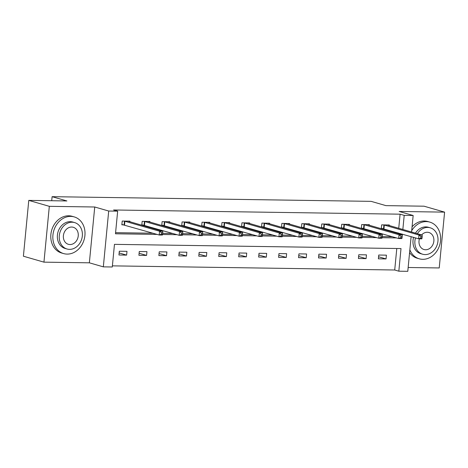 <?xml version="1.0" encoding="UTF-8"?>
<svg xmlns="http://www.w3.org/2000/svg" width="468" height="468" viewBox="0 0 468 468"><rect width="100%" height="100%" fill="white"/><g stroke="black" fill="none" stroke-linecap="round" stroke-linejoin="round"><path stroke-width="0.7" d="M411.12 236.644L407.786 271.323L398.83 271.188L401.006 248.561L114.461 244.354L112.285 266.988L103.329 266.854L108.705 211.033L117.661 211.162L115.479 233.795L157.119 234.404M89.359 262.817L94.735 206.996L49.321 206.329L28.776 200.392L23.4 256.212L43.945 262.15L89.359 262.817L103.329 266.854M408.154 267.497L439.224 267.953L444.6 212.133L399.186 211.466L413.156 215.502L411.565 232.023M112.39 265.859L394.717 270.001L398.83 271.188M49.321 206.329L43.945 262.15M28.776 200.392L66.895 200.953L52.106 196.677L371.142 201.357L385.936 205.633L424.055 206.195L444.6 212.133M52.106 196.677L51.714 200.731M394.717 270.001L396.788 248.496M386.416 255.154L378.741 255.037L378.378 258.81L386.053 258.921L386.416 255.154M366.456 254.855L358.78 254.744L358.418 258.517L366.093 258.628L366.456 254.855M346.501 254.563L338.826 254.452L338.463 258.225L346.139 258.336L346.501 254.563M326.547 254.27L318.872 254.159L318.509 257.932L326.184 258.043L326.547 254.27M306.593 253.978L298.917 253.867L298.555 257.64L306.23 257.751L306.593 253.978M286.632 253.685L278.957 253.574L278.595 257.347L286.27 257.459L286.632 253.685M266.678 253.393L259.003 253.282L258.64 257.055L266.315 257.166L266.678 253.393M246.724 253.1L239.049 252.989L238.686 256.762L246.361 256.873L246.724 253.1M226.769 252.808L219.094 252.697L218.731 256.47L226.407 256.581L226.769 252.808M206.809 252.515L199.134 252.404L198.771 256.177L206.446 256.288L206.809 252.515M186.855 252.223L179.18 252.112L178.817 255.879L186.492 255.996L186.855 252.223M166.9 251.93L159.225 251.819L158.863 255.586L166.538 255.703L166.9 251.93M146.946 251.638L139.271 251.527L138.908 255.294L146.583 255.411L146.946 251.638M126.986 251.345L119.311 251.234L118.948 255.001L126.623 255.119L126.986 251.345M398.736 228.314L400.093 214.18L113.548 209.98L117.661 211.162M115.59 232.672L153.013 233.216M162.7 233.362L172.967 233.509M182.655 233.655L192.921 233.807M202.609 233.947L212.881 234.099M222.569 234.24L232.836 234.392M242.523 234.532L252.79 234.684M262.478 234.825L272.745 234.977M282.438 235.117L292.705 235.269M302.392 235.41L312.659 235.562M322.347 235.702L332.613 235.854M342.301 235.995L352.568 236.147M362.261 236.287L372.528 236.439M382.216 236.58L392.482 236.732M398.221 233.637L398.291 232.935M389.265 225.576L389.317 224.979L381.642 224.862L381.28 228.636L383.35 228.665M369.305 225.284L369.363 224.687L361.688 224.57L361.325 228.343L363.396 228.372M349.35 224.991L349.409 224.394L341.734 224.277L341.371 228.051L343.442 228.08M329.396 224.698L329.454 224.096L321.779 223.985L321.411 227.758L323.482 227.787M309.436 224.406L309.494 223.803L301.819 223.692L301.456 227.466L303.527 227.495M289.481 224.108L289.54 223.511L281.865 223.4L281.502 227.173L283.573 227.202M269.527 223.815L269.586 223.218L261.91 223.107L261.548 226.881L263.619 226.91M249.573 223.523L249.631 222.926L241.956 222.815L241.587 226.588L243.658 226.617M229.612 223.23L229.671 222.633L221.996 222.522L221.633 226.296L223.704 226.325M209.658 222.938L209.717 222.341L202.041 222.23L201.679 226.003L203.75 226.032M189.704 222.645L189.762 222.048L182.087 221.937L181.724 225.711L183.795 225.74M169.749 222.353L169.808 221.756L162.127 221.645L161.764 225.418L163.835 225.447M149.789 222.06L149.848 221.463L142.173 221.352L141.81 225.12L143.881 225.155M129.835 221.768L129.893 221.171L122.218 221.06L121.855 224.827L123.926 224.862M94.735 206.996L108.705 211.033M400.093 214.18L404.206 215.368L413.156 215.502M402.234 235.837L402.398 234.123M402.843 229.501L404.206 215.368M162.548 234.486L177.079 234.696M182.502 234.778L197.034 234.989M202.457 235.071L216.988 235.287M222.417 235.363L236.943 235.579M242.371 235.656L256.903 235.872M262.326 235.948L276.857 236.164M282.28 236.241L296.811 236.457M302.24 236.533L316.766 236.749M322.195 236.826L336.726 237.042M342.149 237.118L356.68 237.334M362.109 237.416L376.635 237.627M382.063 237.709L396.589 237.919M378.571 256.762L386.053 258.921M358.617 256.47L366.093 258.628M338.662 256.177L346.139 258.336M318.708 255.885L326.184 258.043M298.748 255.592L306.23 257.751M278.793 255.3L286.27 257.459M258.839 255.007L266.315 257.166M238.885 254.715L246.361 256.873M218.925 254.416L226.407 256.581M198.97 254.124L206.446 256.288M179.016 253.831L186.492 255.996M159.056 253.539L166.538 255.703M139.101 253.246L146.583 255.411M119.147 252.954L126.623 255.119M422.042 238.025L422.189 236.516L420.907 236.498L420.767 238.007L422.042 238.025L421.826 238.861L418.626 238.815L418.989 235.041L383.713 224.897M420.907 236.498L418.989 235.041L422.189 235.088L387.247 224.944M420.767 238.007L418.626 238.815L381.315 228.29M422.189 236.516L422.189 235.088M409.851 249.836A19.094 15.818 106.1 0 0 419.252 258.804A19.094 15.818 106.1 0 0 422.733 259.319A19.094 15.818 106.1 0 0 440.242 242.787A19.094 15.818 106.1 0 0 429.852 222.119A19.094 15.818 106.1 0 0 426.366 221.604A19.094 15.818 106.1 0 0 411.694 230.683M429.852 222.119L427.793 221.528A19.094 15.818 106.1 0 0 424.312 221.007A19.094 15.818 106.1 0 0 412.068 226.799M415.467 233.146A13.747 11.39 -73.9 0 1 425.857 226.886A13.747 11.39 -73.9 0 1 428.366 227.255L430.256 227.805A13.747 11.39 106.1 0 0 427.746 227.43A13.747 11.39 106.1 0 0 417.357 233.69M415.485 237.908A13.747 11.39 106.1 0 0 422.622 254.212A13.747 11.39 106.1 0 0 425.131 254.586A13.747 11.39 106.1 0 0 437.738 242.681A13.747 11.39 106.1 0 0 430.256 227.805M419.433 238.826A8.857 7.342 106.1 0 0 423.979 249.52A8.857 7.342 106.1 0 0 425.599 249.76A8.857 7.342 106.1 0 0 433.719 242.091A8.857 7.342 106.1 0 0 428.899 232.497A8.857 7.342 106.1 0 0 427.284 232.257A8.857 7.342 106.1 0 0 421.621 234.924M422.622 254.212L420.732 253.668A13.747 11.39 -73.9 0 1 413.595 237.358M409.588 252.591A19.094 15.818 106.1 0 0 417.193 258.213L419.252 258.804M67.111 254.101A19.094 15.818 106.1 0 0 84.614 237.569A19.094 15.818 106.1 0 0 74.225 216.9A19.094 15.818 106.1 0 0 70.744 216.386A19.094 15.818 106.1 0 0 53.235 232.918A19.094 15.818 106.1 0 0 63.625 253.586A19.094 15.818 106.1 0 0 67.111 254.101M74.225 216.9L72.171 216.31A19.094 15.818 106.1 0 0 68.685 215.789A19.094 15.818 106.1 0 0 51.182 232.321A19.094 15.818 106.1 0 0 61.571 252.995L63.625 253.586M67 248.994L65.11 248.449A13.747 11.39 -73.9 0 1 57.628 233.567A13.747 11.39 -73.9 0 1 70.235 221.668A13.747 11.39 -73.9 0 1 72.745 222.037L74.634 222.587A13.747 11.39 106.1 0 0 72.125 222.212A13.747 11.39 106.1 0 0 59.518 234.117A13.747 11.39 106.1 0 0 67 248.994A13.747 11.39 106.1 0 0 69.51 249.368A13.747 11.39 106.1 0 0 82.111 237.463A13.747 11.39 106.1 0 0 74.634 222.587M71.657 227.038A8.857 7.342 106.1 0 0 63.537 234.708A8.857 7.342 106.1 0 0 68.357 244.302A8.857 7.342 106.1 0 0 69.972 244.542A8.857 7.342 106.1 0 0 78.097 236.872A8.857 7.342 106.1 0 0 73.277 227.278A8.857 7.342 106.1 0 0 71.657 227.038M402.088 237.732L402.234 236.223L400.953 236.205L400.807 237.715L402.088 237.732L401.872 238.569L398.672 238.522L399.034 234.749L363.759 224.605M400.953 236.205L399.034 234.749L402.234 234.796L367.292 224.652M400.807 237.715L398.672 238.522L361.36 227.998M402.234 236.223L402.234 234.796M382.134 237.44L382.28 235.93L380.999 235.913L380.853 237.422L382.134 237.44L381.911 238.276L378.717 238.23L379.08 234.456L343.805 224.307M380.999 235.913L379.08 234.456L382.28 234.503L347.338 224.359M380.853 237.422L378.717 238.23L341.4 227.705M382.28 235.93L382.28 234.503M362.173 237.147L362.32 235.638L361.044 235.62L360.898 237.124L362.173 237.147L361.957 237.984L358.763 237.937L359.126 234.164L323.85 224.014M361.044 235.62L359.126 234.164L362.32 234.211L327.384 224.067M360.898 237.124L358.763 237.937L321.446 227.413M362.32 235.638L362.32 234.211M342.219 236.855L342.365 235.345L341.084 235.328L340.944 236.831L342.219 236.855L342.003 237.691L338.803 237.645L339.165 233.871L303.89 223.722M341.084 235.328L339.165 233.871L342.365 233.918L307.423 223.774M340.944 236.831L338.803 237.645L301.491 227.12M342.365 235.345L342.365 233.918M322.265 236.562L322.411 235.053L321.13 235.03L320.984 236.539L322.265 236.562L322.048 237.399L318.848 237.352L319.211 233.579L283.936 223.429M321.13 235.03L319.211 233.579L322.411 233.626L287.469 223.482M320.984 236.539L318.848 237.352L281.537 226.828M322.411 235.053L322.411 233.626M302.31 236.264L302.457 234.76L301.176 234.737L301.029 236.246L302.31 236.264L302.088 237.106L298.894 237.06L299.257 233.286L263.981 223.137M301.176 234.737L299.257 233.286L302.457 233.333L267.515 223.189M301.029 236.246L298.894 237.06L261.577 226.535M302.457 234.76L302.457 233.333M282.35 235.971L282.496 234.468L281.221 234.445L281.075 235.954L282.35 235.971L282.134 236.808L278.934 236.761L279.302 232.994L244.021 222.844M281.221 234.445L279.302 232.994L282.496 233.041L247.56 222.897M281.075 235.954L278.934 236.761L241.623 226.243M282.496 234.468L282.496 233.041M262.396 235.679L262.542 234.17L261.261 234.152L261.115 235.661L262.396 235.679L262.179 236.516L258.979 236.469L259.342 232.701L224.067 222.552M261.261 234.152L259.342 232.701L262.542 232.748L227.6 222.604M261.115 235.661L258.979 236.469L221.668 225.95M262.542 234.17L262.542 232.748M242.442 235.386L242.588 233.877L241.307 233.86L241.16 235.369L242.442 235.386L242.225 236.223L239.025 236.176L239.388 232.409L204.112 222.259M241.307 233.86L239.388 232.409L242.588 232.456L207.646 222.312M241.16 235.369L239.025 236.176L201.714 225.658M242.588 233.877L242.588 232.456M222.487 235.094L222.628 233.585L221.352 233.567L221.206 235.076L222.487 235.094L222.265 235.93L219.071 235.884L219.434 232.116L184.158 221.967M221.352 233.567L219.434 232.116L222.628 232.163L187.691 222.019M221.206 235.076L219.071 235.884L181.754 225.365M222.628 233.585L222.628 232.163M202.527 234.801L202.673 233.292L201.398 233.275L201.252 234.784L202.527 234.801L202.311 235.638L199.111 235.591L199.479 231.824L164.198 221.674M201.398 233.275L199.479 231.824L202.673 231.871L167.737 221.727M201.252 234.784L199.111 235.591L161.799 225.073M202.673 233.292L202.673 231.871M182.573 234.509L182.719 233L181.438 232.982L181.291 234.491L182.573 234.509L182.356 235.345L179.156 235.299L179.519 231.525L144.243 221.382M181.438 232.982L179.519 231.525L182.719 231.572L147.777 221.434M181.291 234.491L179.156 235.299L141.845 224.78M182.719 233L182.719 231.572M162.618 234.216L162.765 232.707L161.483 232.69L161.337 234.199L162.618 234.216L162.402 235.053L159.202 235.006L159.565 231.233L124.289 221.089M161.483 232.69L159.565 231.233L162.765 231.28L127.822 221.142M161.337 234.199L159.202 235.006L121.891 224.488M162.765 232.707L162.765 231.28M384.31 225.02L383.947 228.793M383.912 224.932L383.549 228.7M364.356 224.728L363.993 228.501M363.958 224.64L363.589 228.407M344.401 224.435L344.033 228.208M343.998 224.347L343.635 228.115M324.441 224.143L324.078 227.916M324.043 224.055L323.68 227.822M304.487 223.85L304.124 227.624M304.089 223.757L303.726 227.53M284.532 223.558L284.17 227.331M284.135 223.464L283.766 227.237M264.578 223.265L264.209 227.038M264.174 223.172L263.812 226.945M244.618 222.973L244.255 226.74M244.22 222.879L243.857 226.652M224.663 222.68L224.301 226.448M224.266 222.587L223.903 226.36M204.709 222.388L204.346 226.155M204.305 222.294L203.943 226.067M184.749 222.095L184.386 225.863M184.351 222.002L183.988 225.775M164.794 221.797L164.432 225.57M164.397 221.709L164.034 225.482M144.84 221.504L144.477 225.278M144.442 221.417L144.08 225.19M124.886 221.212L124.523 224.985M124.482 221.124L124.119 224.897"/></g></svg>
